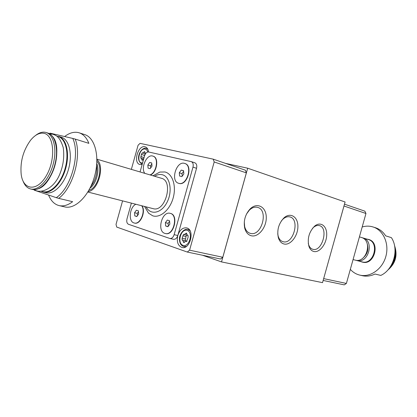 <?xml version="1.0" encoding="UTF-8"?>
<svg xmlns="http://www.w3.org/2000/svg" width="417" height="417" viewBox="0 0 417 417"><rect width="100%" height="100%" fill="white"/><g stroke="black" fill="none" stroke-linecap="round" stroke-linejoin="round"><path stroke-width="0.63" d="M188.077 237.523L188.062 235.709L187.634 235.683L186.383 233.067L184.231 234.557L183.652 234.25L182.125 238.185L182.146 239.989L182.547 240.015L183.808 242.647L185.94 241.167L186.545 241.485L188.077 237.523M143.709 158.861L142.129 160.321L141.248 158.137L140.722 158.121L141.415 154.3L142.239 152.888L142.562 153.065L144.626 151.569L145.502 153.743M362.185 226.978C365.506 225.972 368.79 225.868 372.037 226.666L375.503 227.739C379.694 229.121 383.082 231.826 385.668 235.855L391.381 237.633C399.304 249.257 393.601 269.637 380.804 275.418L374.987 274.026C370.76 276.08 366.533 276.633 362.31 275.689L359.824 275.116C356.123 274.224 352.959 272.311 350.327 269.366M373.079 226.963C383.343 230.116 389.431 243.679 385.866 256.382C382.431 269.121 370.26 277.659 359.824 275.116M313.74 251.477C311.53 250.872 309.925 249.157 308.919 246.327C307.162 238.571 309.06 231.847 314.611 226.15C320.631 221.01 327.163 226.077 326.699 235.125C326.443 244.112 319.458 253.03 313.74 251.477M283.946 243.981C281.293 243.241 279.421 241.151 278.347 237.706C276.784 230.148 278.645 223.548 283.93 217.914C290.409 211.919 298.077 216.871 297.894 226.499C297.957 236.038 290.341 245.717 283.946 243.981M251.211 235.741C247.959 234.813 245.78 232.217 244.67 227.958C243.424 220.812 245.201 214.515 250.002 209.073C256.914 201.953 266.025 206.618 266.26 216.908C266.781 227.088 258.42 237.7 251.211 235.741M247.688 168.207L345.088 201.995L322.534 282.653L221.531 261.912L247.688 168.207L225.488 163.37M49.394 133.701L50.05 133.159L72.761 138.428C80.445 154.332 71.02 188.171 56.279 197.663L34.199 190.152L34.006 189.61M61.388 137.219C69.201 139.455 72.709 154.196 68.565 169.047C64.526 183.928 53.965 194.796 46.11 192.727L43.305 192.044C51.15 194.119 61.706 183.204 65.756 168.275C69.915 153.378 66.428 138.6 58.63 136.364L61.388 137.219M72.761 138.428L75.185 139.08C82.05 155.557 73.032 187.952 58.688 198.367L56.279 197.663M75.185 139.08L88.873 143.349C86.627 137.73 83.39 134.222 79.162 132.815L84.693 134.587C95.107 137.678 99.991 156.875 94.596 176.214C89.337 195.589 75.31 209.584 64.786 206.91L59.125 205.602C63.405 206.545 67.903 205.242 72.631 201.698L58.688 198.367M79.162 132.815L78.104 132.528C73.741 131.657 69.243 132.997 64.619 136.536M48.57 195.041C50.937 200.885 54.45 204.403 59.125 205.602M131.381 203.115L126.997 218.847C126.403 221.625 126.904 223.439 128.499 224.289L169.891 238.488C171.794 238.649 173.206 237.382 174.139 234.677L192.977 167.134C193.582 164.308 193.019 162.474 191.288 161.634L148.645 151.986C146.841 151.871 145.476 153.159 144.548 155.849L140.065 171.95M173.321 239.233L173.555 239.301C175.458 239.467 176.871 238.201 177.798 235.511L196.548 168.291C197.152 165.476 196.584 163.652 194.854 162.807L191.288 161.634M134.441 223.053L134.576 223.09C140.388 224.956 146.226 211.346 141.952 205.81M150.271 174.973C156.969 172.867 159.289 157.61 153.154 156.193L153.023 156.151M178.773 183.324L179.049 183.407C187.181 186.107 193.311 165.653 184.992 163.537L184.861 163.495M165.408 233.53L165.544 233.562C173.858 236.006 178.971 215.01 170.454 213.415L170.318 213.384M144.558 206.472L148.541 213.181L152.721 215.808C160.128 218.315 169.87 209.996 173.164 197.96C176.573 185.956 172.555 173.733 164.944 171.976L159.857 172.059L153.003 175.781M43.988 133.325C54.215 135.202 55.857 159.419 46.423 175.557C37.212 191.961 23.081 190.496 21.168 174.243C20.094 161.791 23.206 150.485 30.504 140.331C35.007 134.827 39.5 132.491 43.988 133.325M35.528 135.489C39.005 132.715 42.346 131.668 45.557 132.351L46.12 132.502C53.856 134.712 57.244 149.656 53.027 164.772C48.914 179.915 38.359 191.022 30.582 188.964C27.204 188.062 24.681 185.403 23.008 180.978M96.614 165.429C97.552 173.248 95.618 180.274 90.812 186.514M96.77 163.584C99.898 170.485 96.218 183.845 90.004 188.176M96.88 161.275C103.614 167.233 97.745 188.547 88.915 190.215M96.906 159.721C105.157 165.565 98.219 190.767 88.138 191.565M161.243 178.226L161.452 178.283C173.931 181.067 165.241 212.644 153.096 208.646L87.857 192.034M164.824 233.374L165.268 233.499C173.581 235.944 178.695 214.937 170.183 213.348C162.036 210.783 156.604 231.091 164.824 233.374M167.895 226.733L165.664 226.004L165.382 222.673L167.321 220.056L169.557 220.77L169.849 224.111L167.895 226.733M178.778 183.324C186.91 186.024 193.04 165.57 184.726 163.454C176.464 160.305 170.053 181.218 178.638 183.287L178.778 183.324M181.875 176.605L179.597 176.031L179.294 172.779L181.259 170.084L183.537 170.631L183.85 173.899L181.875 176.605M150.005 174.895C156.698 172.789 159.018 157.522 152.888 156.109C146.909 153.711 140.336 167.863 144.824 173.363M150.162 168.671L148.087 168.15L147.842 165.054L149.667 162.468L151.752 162.969L151.996 166.075L150.162 168.671M135.843 204.252C129.593 207.046 128.092 221.396 133.93 222.918L134.305 223.022C140.117 224.893 145.955 211.278 141.681 205.743M136.812 216.559L134.78 215.891L134.561 212.727L136.364 210.21L138.402 210.861L138.632 214.041L136.812 216.559M169.61 221.333L168.124 223.33L165.382 222.673M168.025 226.561L165.664 226.004M168.124 223.33L168.359 226.108M138.465 211.737L137.276 213.389L134.561 212.727M136.922 216.407L134.78 215.891M137.276 213.389L137.443 215.688M151.762 163.12L149.667 162.468M151.835 164.017L150.516 165.877L147.842 165.054M150.516 165.877L150.683 167.936M183.553 170.803L181.259 170.084M183.61 171.387L181.984 173.613L179.294 172.779M181.984 173.613L182.224 176.125M246.358 172.841L245.342 170.178L213.181 159.148L140.055 143.359L138.069 145.262L131.355 169.375M122.577 200.874L116.02 224.409L116.729 227.077L187.264 252.045L189.584 250.174L214.192 161.963L213.181 159.148M214.192 161.963L246.348 172.883L222.793 257.263L220.551 259.004L187.264 252.045M222.793 257.263L189.584 250.174M142.15 164.46L139.836 164.501C132.877 162.828 138.084 144.835 144.97 146.779L145.314 146.873C147.107 147.545 148.191 149.244 148.556 151.97M177.798 235.511C176.521 241.86 177.934 245.853 182.031 247.489C190.136 249.778 195.041 229.996 186.879 227.963L186.555 227.87C182.61 227.479 179.691 230.022 177.798 235.511L174.139 234.677M202.469 255.225L221.531 261.912M323.149 280.453L344.265 284.868L346.391 283.44L365.959 213.499L343.968 205.998M343.983 206.034L323.649 278.65M365.959 213.499L364.88 211.169L344.478 204.174M346.391 283.44L323.686 278.624M359.412 236.882L361.174 237.403C373.126 240.281 366.679 263.7 354.94 260.057L353.069 259.577M367.205 243.716C368.842 249.189 367.559 253.854 363.348 257.716M362.024 237.706L362.894 237.914C374.831 240.786 368.404 264.138 356.681 260.5L355.821 260.229M362.894 237.914L368.138 239.467C380.038 242.334 373.668 265.473 361.977 261.85L356.681 260.5M366.694 239.04L368.18 239.332C380.221 242.235 373.778 265.65 361.946 261.985L360.517 261.475M368.18 239.332L368.675 239.478C380.705 242.381 374.268 265.775 362.446 262.111L361.946 261.985M394.508 245.504C397.87 255.267 395.613 263.487 387.721 270.153M246.546 213.973L249.283 210.225C251.957 207.64 254.683 206.686 257.461 207.348C269.001 209.876 261.621 236.84 250.341 233.369L250.127 233.311C247.411 232.431 245.587 230.189 244.659 226.598L244.289 221.943M281.36 220.921L283.039 219.081C285.327 217.08 287.6 216.355 289.862 216.913C300.349 219.186 293.297 244.888 283.06 241.704L282.882 241.657C280.662 240.953 279.098 239.149 278.196 236.246L277.722 233.781M312.521 228.323L313.594 227.301C315.56 225.706 317.483 225.144 319.359 225.613C328.935 227.666 322.179 252.222 312.844 249.293L312.693 249.251C310.847 248.673 309.503 247.192 308.658 244.805L308.272 243.361M143.636 158.887L144.141 157.318M144.626 155.583L141.415 154.3M145.158 153.899L144.563 155.306M185.19 240.604L186.055 236.507L182.797 235.761M186.508 235.084L186.055 236.507M186.435 241.276L185.805 240.745L182.547 240.015M187.181 230.356C193.597 232.332 189.323 247.651 183 245.352C176.704 243.236 180.884 228.255 187.181 230.356M142.593 162.87C135.853 164.084 139.116 147.462 145.293 149.062L146.862 150.021L147.853 151.976M192.977 167.134L196.548 168.291M46.12 132.502L47.767 133.007C55.513 135.223 58.912 150.146 54.705 165.231C50.598 180.352 40.042 191.429 32.255 189.37L30.582 188.964M52.547 136.526C63.024 147.357 52.704 184.851 38.161 188.797M56.947 136.229L57.588 136.354C65.777 138.069 69.509 153.399 65.031 168.718C60.679 184.074 49.503 194.635 41.789 191.304M154.587 176.25C157.193 174.64 159.737 174.129 162.223 174.723C170.063 176.469 172.794 191.174 167.081 202.214C161.541 213.395 150.401 215.61 146.158 206.879M395.061 250.784C395.603 256.356 394.216 261.391 390.901 265.9M394.941 248.423C396.437 255.809 394.649 262.288 389.593 267.87M186.435 246.384L183.928 246.609C180.858 245.582 179.373 242.892 179.477 238.545C179.399 234.562 183.782 228.13 187.879 229.48L190.032 230.763M146.242 148.405L147.832 149.291M142.28 163.996L141.749 163.881L142.265 164.043M143.948 157.522L140.795 156.526M144.934 152.455L143.875 152.116M142.843 159.852L141.806 159.529M185.383 238.92L182.125 238.185M186.847 233.901L185.596 233.609M188.203 235.767L187.905 235.699M186.79 241.474L186.326 241.37M184.648 241.975L183.344 241.688M169.891 238.488L173.555 239.301M47.767 133.007C55.758 135.332 59.157 150.261 54.966 165.304C50.869 180.379 40.308 191.466 32.255 189.37M34.335 189.615C39.667 194.176 54.528 189.568 60.481 172.294C63.457 164.454 64.38 156.229 63.254 147.628C59.735 136.281 56.019 135.384 52.62 134.159L49.68 133.862M41.392 191.34L43.305 192.044M96.9 159.174L161.452 178.283M170.454 213.415L170.183 213.348M165.544 233.562L165.268 233.499M184.992 163.537L184.726 163.454M178.909 183.365L178.638 183.287M153.154 156.193L152.888 156.109M134.576 223.09L134.305 223.022M244.659 226.598L244.67 227.958M249.283 210.225L250.002 209.073M278.196 236.246L278.347 237.706M283.039 219.081L283.93 217.914M308.658 244.805L308.919 246.327M313.594 227.301L314.611 226.15M183.928 246.609L185.508 246.953M187.879 229.48L189.448 229.856M141.749 163.881C134.389 159.299 141.212 146.523 146.195 148.395L147.587 148.833M145.371 153.967L142.562 153.065M143.646 158.893L141.248 158.137M187.04 235.204L184.231 234.557M188.286 235.834L187.634 235.683M186.957 241.391L185.94 241.167"/></g></svg>
